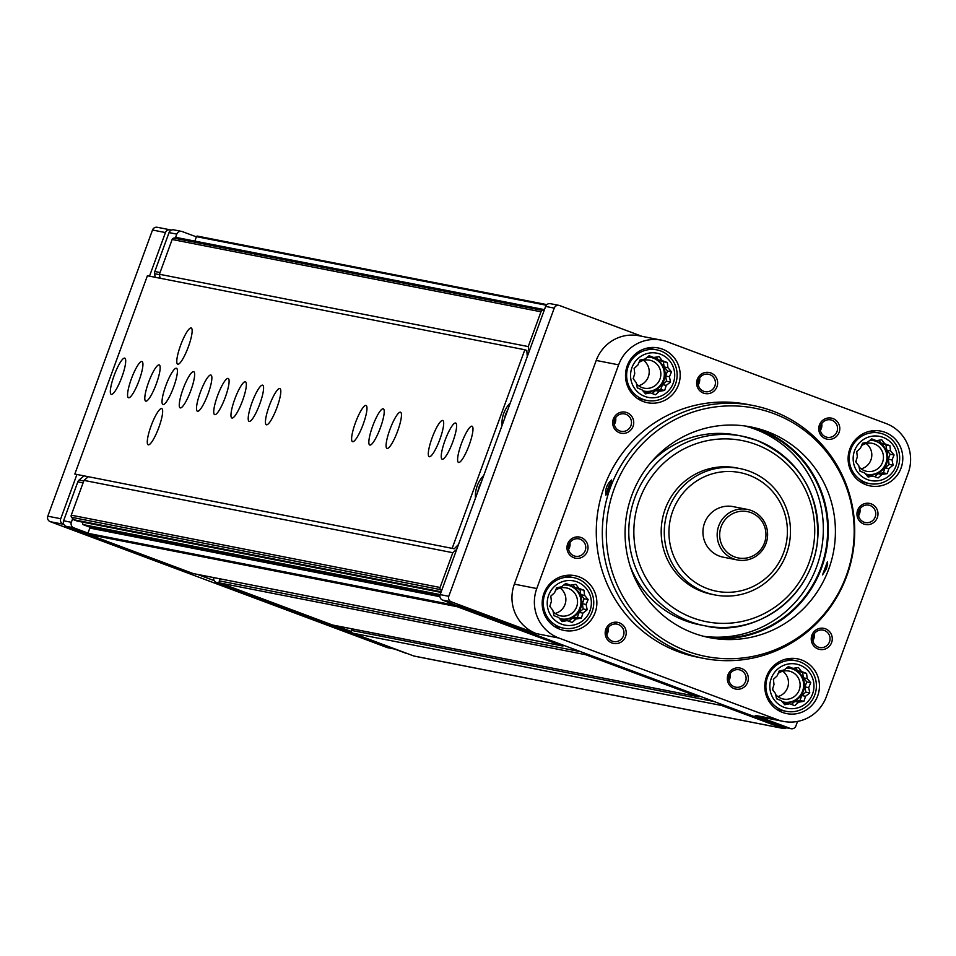 <?xml version="1.0" encoding="UTF-8"?>
<svg xmlns="http://www.w3.org/2000/svg" width="956" height="956" viewBox="0 0 956 956"><rect width="100%" height="100%" fill="white"/><g stroke="black" fill="none" stroke-linecap="round" stroke-linejoin="round"><path stroke-width="1.43" d="M333.238 625.152A2.151 2.103 -78.9 0 1 332.58 625.021L220.286 583.064A1.721 1.685 -78.9 0 1 219.306 580.866L220.047 578.846M797.543 721.433L795.882 725.974A4.29 4.206 -78.9 0 1 791.114 728.711L782.498 727.026A4.29 4.206 -78.9 0 1 781.841 726.847L700.031 696.279A2.151 2.103 -78.9 0 1 697.952 696.649L585.67 654.693A1.721 1.685 -78.9 0 1 584.582 653.139L563.861 645.408A1.721 1.685 -78.9 0 1 562.032 645.862L457.231 606.713A0.86 0.837 -78.9 0 1 456.741 605.614L442.628 600.105A4.29 4.206 -78.9 0 1 440.166 594.608L441.517 590.916L440.429 589.589A2.151 2.103 -78.9 0 1 440.083 587.474L452.809 552.699L456.705 549.389L529.074 351.641L528.25 346.574L159.425 274.264L172.152 239.49A2.151 2.103 -78.9 0 1 173.777 238.116L176.812 237.566L544.454 309.636M786.477 727.803A4.29 4.206 -78.9 0 1 783.311 728.472L414.486 656.175A4.29 4.206 -78.9 0 1 413.829 655.995L352.764 633.171A2.151 2.103 -78.9 0 1 351.533 630.422L352.095 628.881M193.733 573.66A1.721 1.685 -78.9 0 1 193.208 573.564L88.406 534.404A0.86 0.837 -78.9 0 1 87.916 533.305L89.828 528.071A0.86 0.837 -78.9 0 0 89.338 526.971L82.825 524.533L440.166 594.584M440.979 592.385L77.293 521.092L73.576 519.706L71.604 517.292A2.151 2.103 -78.9 0 1 71.258 515.176L83.985 480.39L88 476.984M160.07 278.244L159.425 274.264M883.308 434.132A25.764 25.226 101.1 0 0 849.705 453.455A25.764 25.226 101.1 0 0 869.506 483.593A25.764 25.226 101.1 0 0 883.308 434.132M882.974 437.322A22.526 22.048 101.1 0 0 853.457 462.346A22.526 22.048 101.1 0 0 889.259 475.73A22.526 22.048 101.1 0 0 882.974 437.322M799.969 661.851A25.764 25.226 101.1 0 0 766.377 681.186A25.764 25.226 101.1 0 0 786.167 711.324A25.764 25.226 101.1 0 0 799.969 661.851M799.634 665.041A22.526 22.048 101.1 0 0 770.13 690.077A22.526 22.048 101.1 0 0 805.932 703.449A22.526 22.048 101.1 0 0 799.634 665.041M577.376 578.691A25.764 25.226 101.1 0 0 543.773 598.014A25.764 25.226 101.1 0 0 563.574 628.152A25.764 25.226 101.1 0 0 577.376 578.691M577.042 581.869A22.526 22.048 101.1 0 0 547.525 606.905A22.526 22.048 101.1 0 0 583.327 620.277A22.526 22.048 101.1 0 0 577.042 581.869M660.704 350.96A25.764 25.226 101.1 0 0 627.112 370.295A25.764 25.226 101.1 0 0 646.901 400.433A25.764 25.226 101.1 0 0 660.704 350.96M660.369 354.15A22.526 22.048 101.1 0 0 630.864 379.185A22.526 22.048 101.1 0 0 666.667 392.558A22.526 22.048 101.1 0 0 660.369 354.15M772.759 411.056A128.821 126.108 101.1 0 0 753.292 405.547A128.821 126.108 101.1 0 0 604.766 507.708A128.821 126.108 101.1 0 0 703.736 658.385A128.821 126.108 101.1 0 0 849.872 566.287A128.821 126.108 101.1 0 0 772.759 411.056M703.736 658.385L697.701 657.202A128.821 126.108 -78.9 0 1 678.234 651.693A128.821 126.108 -78.9 0 1 601.121 496.463A128.821 126.108 -78.9 0 1 747.269 404.364L753.292 405.547M611.541 482.063L611.577 479.96C606.976 484.059 605.076 489.137 605.877 495.232L611.541 482.063M688.846 654.609L674.386 649.351L688.846 654.609M755.634 428.001A108.028 105.746 -78.9 0 1 826.259 551.122A108.028 105.746 -78.9 0 1 714.371 638.477M767.106 431.538A107.359 105.088 101.1 0 0 759.434 429.017A107.359 105.088 101.1 0 0 630.398 499.402A107.359 105.088 101.1 0 0 693.363 633.063A107.359 105.088 101.1 0 0 718.279 638.978A107.359 105.088 101.1 0 0 832.497 556.559A107.359 105.088 101.1 0 0 767.106 431.538M757.2 428.396L764.704 430.857M827.657 563.968L827.394 561.865L822.53 574.903L826.45 568.689L827.657 563.968M579.109 576.862A27.915 27.318 101.1 0 0 574.891 575.667A27.915 27.318 101.1 0 0 542.709 597.811A27.915 27.318 101.1 0 0 564.148 630.458A27.915 27.318 101.1 0 0 595.815 610.502A27.915 27.318 101.1 0 0 579.109 576.862M801.702 660.034A27.915 27.318 101.1 0 0 797.483 658.839A27.915 27.318 101.1 0 0 765.302 680.971A27.915 27.318 101.1 0 0 786.74 713.618A27.915 27.318 101.1 0 0 818.408 693.662A27.915 27.318 101.1 0 0 801.702 660.034M885.041 432.303A27.915 27.318 101.1 0 0 880.823 431.12A27.915 27.318 101.1 0 0 848.641 453.252A27.915 27.318 101.1 0 0 870.08 485.899A27.915 27.318 101.1 0 0 901.747 465.942A27.915 27.318 101.1 0 0 885.041 432.303M662.436 349.143A27.915 27.318 101.1 0 0 658.218 347.948A27.915 27.318 101.1 0 0 626.037 370.08A27.915 27.318 101.1 0 0 647.487 402.727A27.915 27.318 101.1 0 0 679.142 382.77A27.915 27.318 101.1 0 0 662.436 349.143M832.963 418.573A10.731 10.504 101.1 0 0 818.898 430.511A10.731 10.504 101.1 0 0 835.962 436.88A10.731 10.504 101.1 0 0 832.963 418.573M871.167 503.872A10.731 10.504 101.1 0 0 857.102 515.798A10.731 10.504 101.1 0 0 874.166 522.167A10.731 10.504 101.1 0 0 871.167 503.872M825.446 628.809A10.731 10.504 101.1 0 0 811.381 640.735A10.731 10.504 101.1 0 0 828.446 647.116A10.731 10.504 101.1 0 0 825.446 628.809M741.509 668.471A10.731 10.504 101.1 0 0 727.456 680.397A10.731 10.504 101.1 0 0 744.509 686.767A10.731 10.504 101.1 0 0 741.509 668.471M619.38 622.834A10.731 10.504 101.1 0 0 605.315 634.76A10.731 10.504 101.1 0 0 622.38 641.141A10.731 10.504 101.1 0 0 619.38 622.834M581.176 537.547A10.731 10.504 101.1 0 0 567.111 549.473A10.731 10.504 101.1 0 0 584.176 555.854A10.731 10.504 101.1 0 0 581.176 537.547M626.897 412.61A10.731 10.504 101.1 0 0 612.832 424.536A10.731 10.504 101.1 0 0 629.896 430.905A10.731 10.504 101.1 0 0 626.897 412.61M710.822 372.948A10.731 10.504 101.1 0 0 696.769 384.874A10.731 10.504 101.1 0 0 713.821 391.243A10.731 10.504 101.1 0 0 710.822 372.948M667.36 341.818L886.021 423.508A38.646 37.834 -78.9 0 1 908.2 473.029L826.343 696.721A38.646 37.834 -78.9 0 1 783.442 721.398A38.646 37.834 -78.9 0 1 777.61 719.749L558.949 638.058A38.646 37.834 -78.9 0 1 536.77 588.538L618.628 364.845A38.646 37.834 -78.9 0 1 661.516 340.169A38.646 37.834 -78.9 0 1 667.36 341.818M783.442 721.398L761.048 717.012A38.646 37.834 -78.9 0 1 755.204 715.363L790.469 728.532L781.841 726.847M791.114 728.711A4.29 4.206 -78.9 0 1 790.469 728.532M783.311 728.472A4.29 4.206 -78.9 0 1 782.653 728.293L721.589 705.48A2.151 2.103 -78.9 0 1 720.25 703.831M700.031 696.279L584.582 653.139M563.861 645.408L456.813 605.411M441.517 590.916L456.705 549.389M81.965 522.012A3.86 3.788 -78.9 0 1 82.825 524.533M441.206 591.764L73.576 519.706M452.809 552.699L83.985 480.39M528.25 346.574L540.976 311.787A2.151 2.103 -78.9 0 1 542.602 310.413L544.275 310.114L545.625 306.422A4.29 4.206 -78.9 0 1 550.393 303.685L559.009 305.37A4.29 4.206 -78.9 0 1 559.654 305.562L642.097 336.357M194.845 241.103L196.47 236.658A0.86 0.837 -78.9 0 1 197.557 236.156L546.868 304.629L197.426 236.12M529.074 351.641L544.275 310.114M558.949 638.058L536.543 633.661L451.244 601.802A4.29 4.206 -78.9 0 1 448.782 596.293L554.241 308.119A4.29 4.206 -78.9 0 1 559.009 305.37M536.543 633.661A38.646 37.834 -78.9 0 1 514.364 584.14L596.221 360.448A38.646 37.834 -78.9 0 1 639.11 335.771L661.516 340.169M773.691 413.554A126.527 123.85 101.1 0 0 607.98 554.121A126.527 123.85 101.1 0 0 809.039 629.239A126.527 123.85 101.1 0 0 773.691 413.554M746.995 426.268A107.359 105.088 -78.9 0 1 825.602 551.003A107.359 105.088 -78.9 0 1 705.719 636.816M744.82 425.958A107.359 105.088 -78.9 0 1 821.3 550.154A107.359 105.088 -78.9 0 1 703.592 636.29M630.303 566.55A96.616 94.572 101.1 0 0 699.589 624.758L704.847 625.786C749.349 637.377 808.8 603.559 817.213 543.892C820.881 494.778 800.698 460.242 756.65 440.286L742.023 436.151A96.616 94.572 101.1 0 0 630.625 512.775A96.616 94.572 101.1 0 0 704.847 625.786A96.616 94.572 101.1 0 0 814.452 556.715A96.616 94.572 101.1 0 0 756.614 440.286A96.616 94.572 101.1 0 0 742.023 436.151L736.765 435.123A96.616 94.572 101.1 0 0 650.63 462.859M750.926 512.607A23.613 23.123 101.1 0 0 719.999 538.849A23.613 23.123 101.1 0 0 757.534 552.867A23.613 23.123 101.1 0 0 750.926 512.607M751.237 510.504A25.764 25.226 101.1 0 0 717.645 529.839A25.764 25.226 101.1 0 0 737.435 559.965A25.764 25.226 101.1 0 0 751.237 510.504M747.341 509.405L733.133 506.62A25.764 25.226 101.1 0 0 703.425 527.043A25.764 25.226 101.1 0 0 723.214 557.181L737.435 559.965M748.942 475.144A60.467 59.188 101.1 0 0 669.75 542.327A60.467 59.188 101.1 0 0 765.828 578.225A60.467 59.188 101.1 0 0 748.942 475.144M749.504 471.284A64.41 63.048 101.1 0 0 739.765 468.536A64.41 63.048 101.1 0 0 665.507 519.61A64.41 63.048 101.1 0 0 714.98 594.955A64.41 63.048 101.1 0 0 788.055 548.899A64.41 63.048 101.1 0 0 749.504 471.284M739.765 468.536L736.682 467.926A64.41 63.048 101.1 0 0 662.412 519.012A64.41 63.048 101.1 0 0 711.897 594.345L714.98 594.955M698.238 384.766A8.879 8.688 101.1 0 0 699.565 378.05M709.818 374.621A8.879 8.688 101.1 0 0 698.238 381.277A8.879 8.688 101.1 0 0 705.062 391.661A8.879 8.688 101.1 0 0 709.818 374.621M614.314 424.428A8.879 8.688 101.1 0 0 615.628 417.7M625.881 414.283A8.879 8.688 101.1 0 0 614.314 420.939A8.879 8.688 101.1 0 0 621.125 431.323A8.879 8.688 101.1 0 0 625.881 414.283M568.593 549.377A8.879 8.688 101.1 0 0 569.907 542.65M580.161 539.22A8.879 8.688 101.1 0 0 568.593 545.876A8.879 8.688 101.1 0 0 575.404 556.261A8.879 8.688 101.1 0 0 580.161 539.22M606.797 634.665A8.879 8.688 101.1 0 0 608.112 627.937M618.365 624.507A8.879 8.688 101.1 0 0 606.797 631.175A8.879 8.688 101.1 0 0 613.609 641.548A8.879 8.688 101.1 0 0 618.365 624.507M728.926 680.29A8.879 8.688 101.1 0 0 730.253 673.562M740.506 670.144A8.879 8.688 101.1 0 0 728.926 676.8A8.879 8.688 101.1 0 0 735.75 687.185A8.879 8.688 101.1 0 0 740.506 670.144M812.863 640.64A8.879 8.688 101.1 0 0 814.177 633.912M824.431 630.482A8.879 8.688 101.1 0 0 812.851 637.138A8.879 8.688 101.1 0 0 819.674 647.523A8.879 8.688 101.1 0 0 824.431 630.482M858.584 515.69A8.879 8.688 101.1 0 0 859.898 508.962M870.151 505.533A8.879 8.688 101.1 0 0 858.584 512.201A8.879 8.688 101.1 0 0 865.395 522.574A8.879 8.688 101.1 0 0 870.151 505.533M820.379 430.403A8.879 8.688 101.1 0 0 821.694 423.675M831.947 420.246A8.879 8.688 101.1 0 0 820.379 426.914A8.879 8.688 101.1 0 0 827.191 437.286A8.879 8.688 101.1 0 0 831.947 420.246M606.952 494.073A6.967 1.41 110.5 0 1 608.339 487.476A6.967 1.41 110.5 0 1 611.625 481.549M659.138 356.624L653.761 357.484L649.124 355.716L644.87 359.074L639.97 360.042L637.903 364.977L634.127 368.442L634.748 373.617L633.159 378.66L636.23 382.687L637.317 387.957L641.966 389.737L645.503 393.848L650.403 392.892L655.517 394.756L659.305 391.303L664.671 390.43L666.26 385.399L670.515 382.03L669.427 376.76L671.482 371.812L667.933 367.702L667.324 362.515L662.209 360.651L659.138 356.624M638.345 388.351A17.172 16.814 -78.9 0 1 637.21 387.431M647.021 357.353A17.172 16.814 -78.9 0 1 664.504 379.03A17.172 16.814 -78.9 0 1 642.79 390.705M648.503 356.194L653.761 357.484M650.403 392.892L644.38 392.558M656.163 357.09L658.445 359.91L663.321 361.726L664.181 366.961L667.491 371.036L665.663 376.019L666.523 381.253L662.508 384.659L660.68 389.654L655.541 390.562L652.076 393.502M655.541 390.562L659.305 391.303M660.68 389.654L664.671 390.43M662.508 384.659L666.26 385.399M666.523 381.253L670.515 382.03M665.663 376.019L669.427 376.76M667.491 371.036L671.482 371.812M664.181 366.961L667.933 367.702M663.321 361.726L667.324 362.515M658.445 359.91L662.209 360.651M638.572 385.71A14.268 13.97 101.1 0 0 643.543 360.352M636.433 383.738A14.268 13.97 101.1 0 0 660.321 377.967A14.268 13.97 101.1 0 0 638.919 362.515M633.374 377.943A14.268 13.97 101.1 0 0 633.959 379.735M644.595 391.219A17.172 16.814 101.1 0 0 653.366 358.165A17.172 16.814 101.1 0 0 651.203 357.52M881.731 439.784L876.353 440.656L871.717 438.876L867.462 442.246L862.563 443.202L860.508 448.149L856.719 451.602L857.341 456.789L855.751 461.82L858.823 465.847L859.922 471.129L864.559 472.897L868.108 477.02L873.007 476.052L878.122 477.928L881.898 474.463L887.276 473.602L888.865 468.56L893.119 465.202L892.02 459.92L894.087 454.984L890.538 450.862L889.917 445.675L884.802 443.811L881.731 439.784M798.403 667.503L793.026 668.375L788.389 666.607L784.135 669.965L779.236 670.933L777.168 675.868L773.392 679.322L774.002 684.508L772.424 689.539L775.495 693.566L776.583 698.848L781.219 700.617L784.768 704.739L789.668 703.783L794.783 705.648L798.571 702.194L803.936 701.322L805.526 696.291L809.78 692.921L808.692 687.651L810.748 682.703L807.199 678.581L806.589 673.406L801.475 671.53L798.403 667.503M575.799 584.343L570.421 585.215L565.785 583.435L561.53 586.805L556.631 587.761L554.576 592.708L550.787 596.162L551.409 601.348L549.82 606.379L552.891 610.406L553.99 615.676L558.627 617.457L562.176 621.579L567.075 620.611L572.19 622.476L575.966 619.022L581.344 618.15L582.933 613.119L587.187 609.761L586.088 604.479L588.155 599.543L584.606 595.421L583.985 590.234L578.87 588.37L575.799 584.343M860.938 471.523A17.172 16.814 -78.9 0 1 859.803 470.591M869.625 440.513A17.172 16.814 -78.9 0 1 887.108 462.19A17.172 16.814 -78.9 0 1 865.383 473.865M871.107 439.354L876.353 440.656M873.007 476.052L866.984 475.718M878.755 440.262L881.05 443.07L885.925 444.899L886.786 450.133L890.096 454.196L888.267 459.191L889.128 464.413L885.101 467.831L883.272 472.814L878.146 473.734L874.68 476.674M878.146 473.734L881.898 474.463M883.272 472.814L887.276 473.602M885.101 467.831L888.865 468.56M889.128 464.413L893.119 465.202M888.267 459.191L892.02 459.92M890.096 454.196L894.087 454.984M886.786 450.133L890.538 450.862M885.925 444.899L889.917 445.675M881.05 443.07L884.802 443.811M861.165 468.87A14.268 13.97 101.1 0 0 866.136 443.512M859.038 466.898A14.268 13.97 101.1 0 0 882.926 461.139A14.268 13.97 101.1 0 0 861.511 445.687M855.967 461.115A14.268 13.97 101.1 0 0 856.564 462.895M867.188 474.379A17.172 16.814 101.1 0 0 875.959 441.325A17.172 16.814 101.1 0 0 873.796 440.68M777.61 699.242A17.172 16.814 -78.9 0 1 776.475 698.31M786.286 668.244A17.172 16.814 -78.9 0 1 803.769 689.921A17.172 16.814 -78.9 0 1 782.044 701.596M787.768 667.085L793.026 668.375M789.668 703.783L783.645 703.449M795.428 667.981L797.71 670.801L802.586 672.618L803.446 677.852L806.756 681.927L804.928 686.91L805.788 692.144L801.773 695.55L799.945 700.533L794.806 701.453L791.341 704.393M794.806 701.453L798.571 702.194M799.945 700.533L803.936 701.322M801.773 695.55L805.526 696.291M805.788 692.144L809.78 692.921M804.928 686.91L808.692 687.651M806.756 681.927L810.748 682.703M803.446 677.852L807.199 678.581M802.586 672.618L806.589 673.406M797.71 670.801L801.475 671.53M777.837 696.589A14.268 13.97 101.1 0 0 782.809 671.243M775.698 694.618A14.268 13.97 101.1 0 0 799.586 688.858A14.268 13.97 101.1 0 0 778.172 673.406M772.639 688.834A14.268 13.97 101.1 0 0 773.225 690.614M783.86 702.11A17.172 16.814 101.1 0 0 792.632 669.045A17.172 16.814 101.1 0 0 790.469 668.411M555.006 616.07A17.172 16.814 -78.9 0 1 553.871 615.15M563.693 585.072A17.172 16.814 -78.9 0 1 581.176 606.749A17.172 16.814 -78.9 0 1 559.451 618.424M565.175 583.913L570.421 585.215M567.075 620.611L561.041 620.277M572.823 584.821L575.118 587.629L579.993 589.458L580.842 594.68L584.152 598.755L582.335 603.738L583.184 608.972L579.169 612.378L577.34 617.373L572.214 618.293L568.748 621.221M572.214 618.293L575.966 619.022M577.34 617.373L581.344 618.15M579.169 612.378L582.933 613.119M583.184 608.972L587.187 609.761M582.335 603.738L586.088 604.479M584.152 598.755L588.155 599.543M580.842 594.68L584.606 595.421M579.993 589.458L583.985 590.234M575.118 587.629L578.87 588.37M555.233 613.429A14.268 13.97 101.1 0 0 560.204 588.071M553.094 611.458A14.268 13.97 101.1 0 0 576.994 605.698A14.268 13.97 101.1 0 0 555.579 590.234M550.035 605.674A14.268 13.97 101.1 0 0 550.632 607.454M561.256 618.938A17.172 16.814 101.1 0 0 570.027 585.885A17.172 16.814 101.1 0 0 567.864 585.239M335.735 625.666L351.426 631.534M87.988 533.101L73.803 527.808A4.29 4.206 -78.9 0 1 71.342 522.299L72.692 518.618M175.45 237.817L176.8 234.124A4.29 4.206 -78.9 0 1 182.214 231.567L196.398 236.861M406.886 653.39L405.918 653.211A4.29 4.206 -78.9 0 1 405.26 653.02L216.355 582.443A4.29 4.206 -78.9 0 1 213.702 577.603M180.541 568.832L179.573 568.641A4.29 4.206 -78.9 0 1 178.927 568.462L66.048 526.29A4.29 4.206 -78.9 0 1 63.586 520.781L77.818 481.884A4.29 4.206 -78.9 0 1 79.085 480.067L83.71 476.148M155.183 277.276L154.597 273.715A4.29 4.206 -78.9 0 1 154.812 271.504L169.045 232.607A4.29 4.206 -78.9 0 1 173.813 229.858L181.568 231.388M458.51 544.478L454.243 548.78L74.831 474.057L147.403 275.758L524.844 349.753L526.816 350.482L527.282 356.552M509.596 403.659A27.915 27.318 -78.9 0 1 510.301 402.942M483.055 476.208A27.915 27.318 -78.9 0 1 483.748 475.49M454.243 548.78L74.831 474.057M158.839 427.463A19.323 3.896 110.5 0 1 148.204 444.803A19.323 3.896 110.5 0 1 151.311 425.336A19.323 3.896 110.5 0 1 161.731 408.594A19.323 3.896 110.5 0 1 158.839 427.463M188.344 346.849A19.323 3.896 110.5 0 1 177.696 364.188A19.323 3.896 110.5 0 1 180.815 344.722A19.323 3.896 110.5 0 1 191.224 327.992A19.323 3.896 110.5 0 1 188.344 346.849M139.122 380.392A19.323 3.896 110.5 0 1 128.486 397.732A19.323 3.896 110.5 0 1 131.593 378.265A19.323 3.896 110.5 0 1 142.014 361.535A19.323 3.896 110.5 0 1 139.122 380.392M156.354 383.774A19.323 3.896 110.5 0 1 145.718 401.114A19.323 3.896 110.5 0 1 148.825 381.647A19.323 3.896 110.5 0 1 159.246 364.917A19.323 3.896 110.5 0 1 156.354 383.774M173.598 387.156A19.323 3.896 110.5 0 1 162.95 404.496A19.323 3.896 110.5 0 1 166.057 385.029A19.323 3.896 110.5 0 1 176.478 368.287A19.323 3.896 110.5 0 1 173.598 387.156M190.83 390.526A19.323 3.896 110.5 0 1 180.182 407.877A19.323 3.896 110.5 0 1 183.301 388.411A19.323 3.896 110.5 0 1 193.709 371.669A19.323 3.896 110.5 0 1 190.83 390.526M208.061 393.908A19.323 3.896 110.5 0 1 197.426 411.247A19.323 3.896 110.5 0 1 200.533 391.781A19.323 3.896 110.5 0 1 210.953 375.051A19.323 3.896 110.5 0 1 208.061 393.908M225.293 397.29A19.323 3.896 110.5 0 1 214.658 414.629A19.323 3.896 110.5 0 1 217.765 395.163A19.323 3.896 110.5 0 1 228.185 378.433A19.323 3.896 110.5 0 1 225.293 397.29M242.537 400.672A19.323 3.896 110.5 0 1 231.89 418.011A19.323 3.896 110.5 0 1 234.997 398.544A19.323 3.896 110.5 0 1 245.417 381.803A19.323 3.896 110.5 0 1 242.537 400.672M259.769 404.041A19.323 3.896 110.5 0 1 249.122 421.393A19.323 3.896 110.5 0 1 252.241 401.926A19.323 3.896 110.5 0 1 262.649 385.184A19.323 3.896 110.5 0 1 259.769 404.041M277.001 407.423A19.323 3.896 110.5 0 1 266.365 424.763A19.323 3.896 110.5 0 1 269.473 405.296A19.323 3.896 110.5 0 1 279.893 388.566A19.323 3.896 110.5 0 1 277.001 407.423M397.648 431.072A19.323 3.896 110.5 0 1 387.001 448.412A19.323 3.896 110.5 0 1 390.12 428.945A19.323 3.896 110.5 0 1 400.528 412.215A19.323 3.896 110.5 0 1 397.648 431.072M380.416 427.69A19.323 3.896 110.5 0 1 369.769 445.042A19.323 3.896 110.5 0 1 372.876 425.575A19.323 3.896 110.5 0 1 383.296 408.833A19.323 3.896 110.5 0 1 380.416 427.69M439.868 439.354A19.323 3.896 110.5 0 1 429.232 456.693A19.323 3.896 110.5 0 1 432.339 437.227A19.323 3.896 110.5 0 1 442.759 420.485A19.323 3.896 110.5 0 1 439.868 439.354M452.797 441.887A19.323 3.896 110.5 0 1 442.162 459.227A19.323 3.896 110.5 0 1 445.269 439.76A19.323 3.896 110.5 0 1 455.677 423.03A19.323 3.896 110.5 0 1 452.797 441.887M469.169 445.102A19.323 3.896 110.5 0 1 458.533 462.441A19.323 3.896 110.5 0 1 461.64 442.975A19.323 3.896 110.5 0 1 472.061 426.233A19.323 3.896 110.5 0 1 469.169 445.102M363.172 424.321A19.323 3.896 110.5 0 1 352.537 441.66A19.323 3.896 110.5 0 1 355.644 422.194A19.323 3.896 110.5 0 1 366.064 405.452A19.323 3.896 110.5 0 1 363.172 424.321M121.89 377.023A19.323 3.896 110.5 0 1 111.243 394.362A19.323 3.896 110.5 0 1 114.362 374.895A19.323 3.896 110.5 0 1 124.77 358.153A19.323 3.896 110.5 0 1 121.89 377.023M452.272 548.051L524.844 349.753M502.02 425.599A29.05 28.429 -78.9 0 1 509.847 403.384A29.05 28.429 -78.9 0 1 510.325 402.882M475.467 498.148A29.05 28.429 -78.9 0 1 483.294 475.945A29.05 28.429 -78.9 0 1 483.772 475.431M149.494 276.165L165.448 232.559A4.29 4.206 -78.9 0 1 170.861 230.002L171.291 230.157M394.768 649.1L387.766 647.726A4.29 4.206 -78.9 0 1 387.12 647.547L50.262 521.689A4.29 4.206 -78.9 0 1 47.8 516.192L152.518 230.026A4.29 4.206 -78.9 0 1 157.286 227.289L170.216 229.822M214.228 580.65L197.617 574.448M63.921 524.497L63.192 524.223A4.29 4.206 -78.9 0 1 60.73 518.726L76.803 474.797M697.952 696.649L332.58 625.021M585.67 654.693L220.286 583.064M580.818 651.741L219.306 580.866M782.653 728.293L413.829 655.995M721.589 705.48L352.764 633.171M713.905 701.465L351.533 630.422M562.032 645.862L193.208 573.564M457.231 606.713L88.406 534.404M456.741 605.614L87.916 533.305M439.939 596.699L89.828 528.071M439.915 595.696L89.338 526.971M440.429 589.589L71.604 517.292M440.083 587.474L71.258 515.176M540.976 311.787L172.152 239.49M542.602 310.413L173.777 238.116M546.282 305.239L196.47 236.658M777.61 719.749L755.204 715.363M451.244 601.802L442.628 600.105M448.782 596.293L440.166 594.608M554.241 308.119L545.625 306.422M536.77 588.538L514.364 584.14M618.628 364.845L596.221 360.448M756.005 444.48A92.326 90.378 101.1 0 0 635.083 547.059A92.326 90.378 101.1 0 0 781.793 601.874A92.326 90.378 101.1 0 0 756.005 444.48M405.26 653.02L406.575 653.283M216.355 582.443L221.099 583.375M178.927 568.462L180.23 568.712M66.048 526.29L73.803 527.808M63.586 520.781L71.342 522.299M77.818 481.884L83.064 482.911M79.085 480.067L83.769 480.988M154.597 273.715L159.485 274.671M154.812 271.504L160.058 272.532M169.045 232.607L176.8 234.124M477.892 491.504A26.481 25.92 -78.9 0 1 481.298 482.206M504.445 418.955A26.481 25.92 -78.9 0 1 507.851 409.658M152.518 230.026L165.448 232.559M387.12 647.547L394.458 648.981M50.262 521.689L63.192 524.223M47.8 516.192L60.73 518.726M698.274 696.733L332.903 625.116M562.295 645.933L193.459 573.636M637.58 398.604L646.901 400.433M647.499 348.032L656.82 349.86M860.185 481.764L869.506 483.593M870.091 431.204L879.412 433.032M776.846 709.495L786.167 711.324M786.764 658.923L796.085 660.751M554.253 626.323L563.574 628.152M564.16 575.763L573.481 577.579"/></g></svg>
